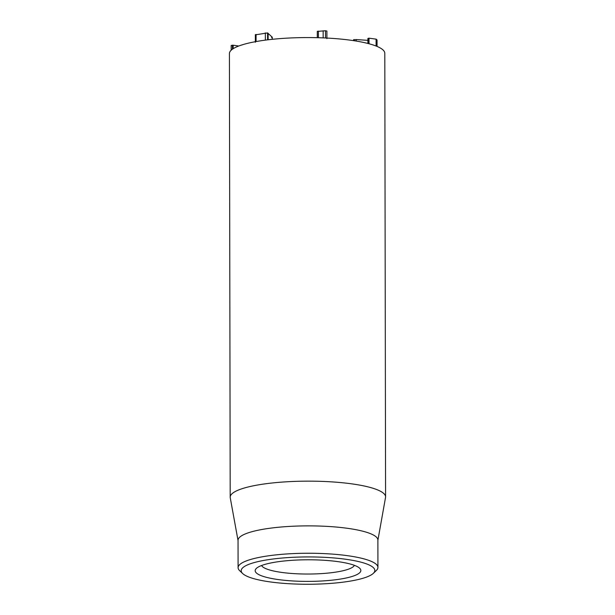 <?xml version="1.0" encoding="UTF-8"?>
<svg xmlns="http://www.w3.org/2000/svg" width="615" height="615" viewBox="0 0 615 615"><rect width="100%" height="100%" fill="white"/><g stroke="black" fill="none" stroke-linecap="round" stroke-linejoin="round"><path stroke-width="0.92" d="M272.245 39.314L272.237 37.177L271.561 37.515L272.237 37.177L267.548 32.918L255.602 34.809M268.14 39.775L268.132 33.248M267.563 39.844L267.548 32.918M265.357 40.129L265.342 32.918M325.519 37.992L325.504 30.75L326.888 31.05L326.903 38.66M325.504 30.75L317.309 31.396M323.167 37.884L323.152 30.788M317.325 37.692L317.309 31.288M377.049 46.417L377.041 39.952L376.08 39.145L369 38.176L368.108 38.607M376.096 46.033L376.08 39.145M369.015 43.75L369 38.176M367.885 40.352L356.162 39.552L353.763 39.921M356.162 41.051L356.162 39.552M244.155 44.249L240.104 45.525M238.781 46.01L233.177 45.226L231.171 45.479L231.179 50.222L231.171 45.479M233.185 48.693L233.177 45.226M232.401 49.223L232.393 45.172M385.582 496.905L384.806 53.321A77.69 15.89 179.9 0 0 307.085 37.569A77.69 15.89 179.9 0 0 229.418 53.59L230.195 497.174A77.69 15.89 -0.1 0 1 272.591 482.944A77.69 15.89 -0.1 0 1 385.582 496.905A77.69 15.89 -0.1 0 1 385.528 497.489L377.887 540.308M354.401 565.339A46.617 9.533 -0.1 0 1 329.179 572.965A46.617 9.533 -0.1 0 1 261.606 565.508M284.015 561.003A52.829 10.801 179.9 0 0 256.347 568.421A52.829 10.801 179.9 0 0 308.038 581.39A52.829 10.801 179.9 0 0 359.675 568.245A52.829 10.801 179.9 0 0 284.015 561.003M338.373 582.712A66.812 13.661 -0.1 0 1 242.679 573.557A66.812 13.661 -0.1 0 1 307.992 556.929A66.812 13.661 -0.1 0 1 373.359 573.326A66.812 13.661 -0.1 0 1 338.373 582.712M373.359 573.326L376.395 570.413A69.925 14.299 179.9 0 0 377.933 567.422A69.925 14.299 179.9 0 0 276.243 554.861A69.925 14.299 179.9 0 0 238.09 567.668A69.925 14.299 179.9 0 0 239.635 570.651L242.679 573.557M377.933 567.422L377.887 540.047A69.925 14.299 179.9 0 0 276.197 527.486A69.925 14.299 179.9 0 0 238.043 540.293L238.09 567.668M238.043 540.554L230.248 497.758A77.69 15.89 -0.1 0 1 230.195 497.174M256.078 41.559L256.063 34.417M318.424 37.715L318.409 31.096M368.546 43.627L368.531 38.199M354.148 40.728L354.148 39.529M272.268 37.238L272.276 39.314M255.348 34.663L255.356 42.266M317.286 31.342L317.294 37.684M367.885 38.422L367.893 43.457M353.548 39.737L353.548 40.644"/></g></svg>
